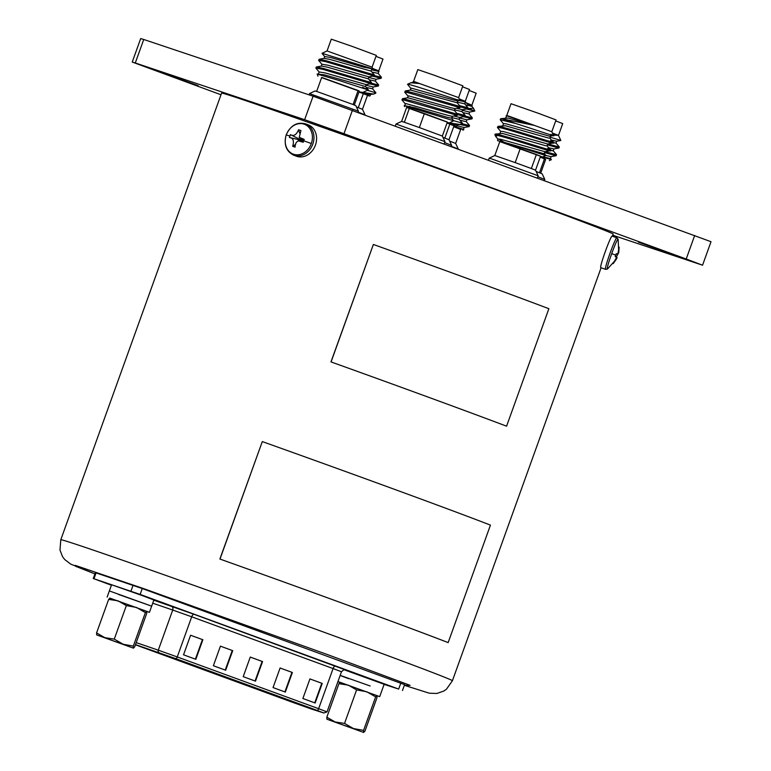 <?xml version="1.0" encoding="UTF-8"?>
<svg xmlns="http://www.w3.org/2000/svg" width="771" height="771" viewBox="0 0 771 771"><rect width="100%" height="100%" fill="white"/><g stroke="black" fill="none" stroke-linecap="round" stroke-linejoin="round"><path stroke-width="1.16" d="M166.189 74.093L198.128 85.687L166.189 74.093M322.509 126.454L354.448 138.038L322.509 126.454M638.417 242.104L670.346 253.698L638.417 242.104M143.743 39.485L140.698 38.55L132.236 62.046L135.282 62.981L143.743 39.485L313.093 96.202L304.632 119.698L135.282 62.981M694.671 235.502L686.209 258.998L702.554 265.205L711.016 241.709L313.093 96.202M612.81 235.232L702.554 265.205M132.236 62.046L220.998 94.766M304.632 119.698L343.982 133.701L352.443 110.205M686.209 258.998L343.982 133.701M459.892 100.307L465.549 101.945L465.279 101.28L459.237 98.919M459.092 119.187L462.436 123.196L453.724 120.7M447.585 122.628L460.191 124.526L462.282 123.611L460.798 122.955M461.858 111.477L465.173 115.409L464.855 116.45L457.54 114.609M465.202 115.486L456.779 113.318M464.634 103.767L467.949 107.699L467.631 108.74L460.316 106.899M467.978 107.776L459.555 105.608M444.809 138.086L449.001 139.744L454.042 125.731L449.859 124.064L444.809 138.086L442.968 137.392M444.626 142.606L451.633 145.334L451.257 146.384M447.026 123.032L449.859 124.064M465.279 101.28L469.52 89.494L462.513 86.776M447.045 122.984L454.003 125.837M451.767 117.549L459.13 119.283L459.824 117.356M454.543 109.839L461.906 111.573L462.6 109.646M457.319 102.138L464.672 103.863L465.366 101.936M447.17 122.647L456.153 126.492M447.18 122.599L455.7 124.941L460.191 124.526M453.762 115.997L459.728 117.414L464.788 116.488M456.538 108.287L462.504 109.704L467.563 108.778M459.314 100.577L465.549 101.945M371.641 69.323L379.014 71.51L378.744 70.845L372.711 68.484M372.557 88.752L375.901 92.761L367.343 90.313M358.987 91.99L369.627 96.057L359.941 91.961L373.665 94.091L375.747 93.175L374.263 92.53M375.332 81.042L378.648 84.974L378.33 86.015L369.964 83.866M378.677 85.051L371.352 83.21M378.108 73.332L381.423 77.264L381.105 78.305L372.74 76.156M381.452 77.341L374.128 75.51M358.284 107.651L362.466 109.309L367.516 95.296L363.324 93.628L358.284 107.651L356.433 106.957M358.091 112.171L364.49 114.619M358.968 92.038L363.324 93.628M378.744 70.845L382.985 59.059L375.988 56.341M369.627 96.057L367.478 95.402M366.341 87.431L372.595 88.848L373.289 86.921M369.116 79.721L375.371 81.138L376.065 79.211M371.892 72.011L378.147 73.428L378.84 71.501M359.941 91.961L369.164 94.505L373.665 94.091M365.926 85.186L373.193 86.978L378.253 86.053M368.702 77.476L375.969 79.268L381.028 78.343M371.477 69.776L379.014 71.51M322.008 53.324L372.885 68.927L372.085 67.164L327.049 50.953L322.008 53.324L324.784 56.746M321.613 77.63L359.267 91.19M318.009 76.184L317.141 74.045L339.838 80.714C362.283 88.039 377.298 93.127 362.515 87.335M368.21 78.652L371.526 82.584L371.121 83.653L322.895 69.361L315.85 68.041L319.242 72.156M371.555 82.651L323.242 68.397L316.38 66.981L315.85 68.041M370.986 70.942L374.301 74.874L373.896 75.944L325.67 61.651L318.625 60.34L322.008 64.446M374.33 74.941L326.017 60.687L319.155 59.271L318.625 60.331M372.085 67.164L376.335 55.377L352.366 46.472L331.289 39.167L327.049 50.953M358.13 90.506L321.69 77.418L316.64 91.431L315.079 90.968L309.489 93.599L358.438 111.217L355.807 105.627L353.089 104.519L358.13 90.506L359.286 91.142L354.303 104.991M316.64 91.431L353.089 104.519M358.438 111.217L358.062 112.267M317.141 74.045L324.466 74.854L365.396 86.497L366.167 84.521M316.38 66.981L321.44 66.065L327.241 67.154L368.172 78.787L368.943 76.821M319.155 59.271L324.215 58.355L330.017 59.444L370.947 71.077L371.718 69.111M362.968 92.375L368.345 89.841L365.435 86.362M318.462 73.881L319.155 71.954L325.16 72.927L366.09 84.569L371.15 83.653M321.237 66.171L321.931 64.244L327.935 65.227L368.866 76.859L373.925 75.944M324.013 58.461L324.707 56.534L330.711 57.517L363.594 67.154L372.885 68.927M407.599 84.251C408.909 83.74 444.135 95.575 456.037 99.372L459.93 100.461L458.62 97.599L413.584 81.389L419.048 83.499L410.856 82.757L407.512 84.241L410.866 88.472M406.616 107.487L447.344 122.146M404.544 106.62L404.187 105.579L453.782 120.796L451.507 118.069M454.283 110.359L457.598 114.291L457.203 115.371L402.539 99.652L401.999 99.96L405.315 103.892M457.627 114.368L414.731 101.647L402.886 98.688L401.922 99.758M457.058 102.649L460.374 106.581L459.979 107.661L405.315 91.942L404.775 92.25L408.09 96.182M460.403 106.658L417.506 93.937L405.662 90.978L404.698 92.048M458.62 97.599L462.86 85.812L433.861 75.105L417.824 69.602L413.584 81.389M401.614 121.404L404.341 122.261L409.391 108.239L424.397 113.52L419.357 127.543L442.342 136.062L444.973 141.652L396.015 124.025L401.614 121.404L406.654 107.381L409.391 108.239M419.357 127.543L404.341 122.261M424.397 113.52L447.382 122.049L442.342 136.062M404.187 105.579L415.135 107.824L447.45 117.356L451.546 118.165L452.24 116.238M402.452 98.688L407.84 97.763L454.321 110.455L455.015 108.528M405.228 90.978L410.615 90.053L457.097 102.745L457.791 100.818M410.856 82.757L413.391 82.343L419.048 83.499M412.639 107.738L409.68 106.359M404.534 105.598L405.758 103.536L448.144 115.428L452.143 116.286L457.203 115.371M407.31 97.888L408.534 95.835L450.919 107.718L454.919 108.576L459.979 107.661M410.085 90.178L411.309 88.125L453.695 100.018L457.695 100.866L459.93 100.461M502.817 125.586L503.511 123.659L506.075 123.823L549.174 136.11L553.674 135.667L551.805 131.716L509.111 116.228L506.778 115.505L506.364 116.17M505.593 117.876L506.875 115.814L533.937 125.336L502.268 118.821L516.127 123.611L500.206 119.746L503.588 123.88M550.841 134.376C562.849 139.194 537.377 130.434 516.127 123.611M506.875 115.814L506.171 115.785M499.81 141.604L540.538 156.262M497.738 140.746L501.372 141.517C516.213 145.613 557.211 159.79 543.719 154.412M542.688 156.927L545.858 155.434L544.23 153.468M547.005 145.767L550.349 149.776L549.935 150.779L544.875 151.694L500.524 139.243L497.96 139.079L497.526 140.293M547.41 149.314C563.88 156.32 512.06 138.809 497.652 135.465L494.847 134.617L495.184 134.096L497.999 134.501C512.407 137.845 564.227 155.356 547.757 148.35M549.781 138.057L553.125 142.066L552.711 143.069L547.651 143.994L503.299 131.533L500.736 131.369L500.042 133.296M550.186 141.613C566.656 148.61 514.835 131.099 500.427 127.755L497.43 127.456L500.822 131.59M550.533 140.65C567.003 147.646 515.182 130.135 500.774 126.791L497.96 126.386L497.43 127.456M502.268 118.821L500.736 118.676L500.206 119.746M551.814 131.716L556.055 119.929L538.707 113.414L511.019 103.719L506.769 115.505M520.232 148.581L499.849 141.498L494.799 155.52L515.182 162.604L520.232 148.581L536.394 154.499L531.344 168.521L535.527 170.179L538.158 175.778L491.744 158.932L489.209 158.151L488.535 160.031M531.344 168.521L515.182 162.604M536.394 154.499L540.577 156.166L535.527 170.179M501.372 141.517L542.929 153.448L544.268 153.574L544.962 151.646M495.184 134.096L502.605 133.46L545.704 145.748L547.044 145.864L547.738 143.936M497.96 126.386L505.381 125.75L548.48 138.038L549.819 138.154L550.513 136.226M500.736 118.676L508.156 118.04L533.937 125.336M497.555 135.445L495.705 136.438L498.047 139.3M498.606 138.944L504.003 142.172M550.513 137.277L560.835 140.476L558.464 135.397L552.431 133.036M552.614 133.431L557.539 135.311L553.395 135.079M540.24 157.101L545.656 159.424M540.519 156.33L551.41 159.636L550.427 158.45M553.202 150.74L556.517 154.672L556.142 155.742L544.625 152.581M556.546 154.749L545.116 151.656M555.978 143.03L559.293 146.962L558.888 148.042L547.4 144.871M559.322 147.039L547.892 143.946M558.474 135.397L562.714 123.611L555.708 120.893M536.153 171.509L539.469 172.762L544.519 158.739L545.675 159.375L540.683 173.224M537.821 176.723L544.818 179.46L542.186 173.861L539.469 172.762M540.23 157.13L544.519 158.739M543.006 156.773L550.388 158.585L551.159 156.619M550.166 150.287L553.164 150.875L553.935 148.909M552.942 142.587L555.939 143.165L556.71 141.199M552.942 134.115L557.539 135.311M545.81 155.453L551.082 156.658L556.142 155.742M548.711 147.781L553.857 148.948L558.917 148.032M551.487 140.071L556.633 141.238L560.835 140.476M465.115 102.639L472.122 105.357L465.221 102.35M472.122 105.357L467.708 103.94M467.611 104.201L471.062 106.263M471.765 106.167L473.5 108.277L468.373 108.509L474.791 111.043L473.5 108.277M449.628 141.083L455.651 143.425L460.701 129.412L453.695 126.695L460.663 129.518M453.83 126.328L463.438 129.287M466.214 121.587L469.529 125.519L469.211 126.55L461.019 124.198M469.558 125.586L462.08 123.707M468.99 113.877L472.305 117.809L471.987 118.84L463.641 116.7M472.334 117.876L465.009 116.045M474.705 111.034L466.416 108.99M468.373 108.509L467.785 108.335M471.939 104.972L476.179 93.185L469.173 90.458M458.253 148.948L455.661 143.435M451.286 146.288L457.685 148.736M460.913 128.988L463.477 129.383L464.171 127.456M459.998 120.257L466.253 121.673L466.947 119.746M462.773 112.547L469.028 113.963L469.722 112.036M465.549 104.846L471.804 106.253L472.122 105.367M474.791 111.043L469.626 112.094L462.359 110.311M464.296 125.432L460.123 124.545M456.808 125.721L464.075 127.504L469.134 126.589M459.583 118.011L466.85 119.804L471.91 118.879M311.32 143.512A15.931 13.223 110.7 0 1 293.481 154.219A15.931 13.223 110.7 0 1 286.311 134.896A15.931 13.223 110.7 0 1 304.14 124.189A15.931 13.223 110.7 0 1 311.32 143.512L303.716 140.823L303.196 142.259L298.126 140.775L301.21 140.852L298.55 140.842C296.276 141.71 295.12 143.801 295.081 147.136L292.681 146.307C294.281 140.881 293.192 137.951 289.414 137.517L290.436 134.626C293.703 136.544 296.411 134.915 298.55 129.759L300.95 130.588L299.244 137.334L304.217 139.378L303.716 140.823M305.605 123.861L308.236 124.854A16.75 13.907 110.7 0 1 315.445 145.054A16.75 13.907 110.7 0 1 296.372 156.195L293.741 155.193C286.157 151.395 283.641 144.62 286.195 134.867C290.6 125.345 297.066 121.673 305.605 123.861A16.75 13.907 110.7 0 1 312.824 144.061A16.75 13.907 110.7 0 1 293.741 155.193M289.414 137.517L300.565 140.081L300.95 141.112M295.688 144.408L292.681 146.307M302.03 140.862L301.21 140.852M304.217 139.378L302.299 140.303L299.244 137.334M298.55 129.759L299.668 133.171M301.634 139.175L300.69 139.744L290.436 134.626M303.196 142.259L302.299 140.303M605.466 269.32L600.734 267.624A16.75 1.137 -70.2 0 1 605.36 251.385A16.75 1.137 -70.2 0 1 612.068 236.09L616.79 237.786A16.75 1.137 -70.2 0 0 610.083 253.081A16.75 1.137 -70.2 0 0 605.466 269.32L607.403 269.079A15.931 1.079 -70.2 0 1 611.692 253.659A15.931 1.079 -70.2 0 1 618.14 239.203L618.756 252.58L616.299 257.09L617.079 257.543L616.492 258.969L613.205 263.624L616.607 257.341L615.21 256.598L616.251 253.717L617.783 254.083L619.152 247.096L618.756 252.58M615.229 256.608L617.079 257.543M617.34 254.208L616.164 253.967M615.239 256.521L616.299 257.09M604.599 253.543L605.91 249.871M448.153 642.6L448.038 642.561A208.112 2.284 -160.2 0 0 354.805 607.779A208.112 2.284 -160.2 0 0 219.88 559.033L262.294 441.59L219.995 559.071A208.324 2.284 19.8 0 1 448.153 642.6L490.443 525.118A208.324 2.284 -160.2 0 0 262.294 441.59M506.576 426.19L506.48 426.151A208.112 2.284 -160.2 0 0 430.363 397.923A208.112 2.284 -160.2 0 0 330.971 361.898L373.366 244.455L331.077 361.936A208.324 2.284 19.8 0 1 506.576 426.19L548.875 308.708A208.324 2.284 -160.2 0 0 373.366 244.455M612.453 236.225L613.205 234.124A208.112 2.284 -160.2 0 0 504.244 192.711A208.112 2.284 -160.2 0 0 221.585 93.127L60.793 539.748A208.112 2.284 19.8 0 1 343.452 639.332A208.112 2.284 19.8 0 1 452.413 680.745L601.101 267.749M135.436 644.749L293.847 702.776L323.377 712.789L175.248 658.463L135.484 644.623A2.082 1.696 108.9 0 0 135.58 644.633L175.682 658.607L317.054 710.37L323.772 712.982L311.763 709.137A2.082 1.995 107.7 0 0 311.908 709.185M153.805 600.185L194.061 614.304L344.666 669.652M384.103 684.378L398.655 689.062L140.139 594.422L93.966 578.761L111.409 585.237M402.472 690.508L404.582 684.638L142.259 588.543L95.373 572.67L93.252 578.539M220.419 646.156L213.374 665.739L225.662 670.23L232.707 650.657L220.419 646.156L232.707 650.657M280.095 668.004L273.05 687.578L285.328 692.079L292.382 672.495L280.095 668.004L292.382 672.495M262.545 661.576L250.257 657.075L243.212 676.659L255.49 681.159L262.545 661.576L250.257 657.094M195.824 659.311L202.869 639.728L190.591 635.237L183.537 654.81L195.824 659.311M315.166 702.998L322.211 683.424L309.932 678.923L302.878 698.507L315.166 702.998M225.228 670.076L232.273 650.502M284.904 691.924L291.949 672.351M255.066 680.995L262.111 661.431M202.869 639.728L190.582 635.246M195.391 659.157L202.436 639.583M322.211 683.424L309.923 678.933M314.732 702.844L321.777 683.279M146.789 611.499L149.439 612.328L151.656 606.16L118.503 594.431M142.115 595.52L111.583 584.765L109.366 590.933L151.656 606.16L153.882 599.992L142.115 595.52M118.907 642.812L106.321 638.388L118.907 642.812M109.925 598.113L108.653 599.385L118.088 600.85L126.338 605.601L136.457 607.442L145.391 612.579L146.663 611.307L109.81 598.094M146.663 611.307L146.75 613.331L134.684 646.85L133.412 648.122L133.316 646.098L123.206 644.257L114.272 639.12L104.837 637.656L96.577 632.904L108.653 599.385M126.338 605.601L114.272 639.12M145.391 612.579L133.316 646.098M96.577 632.904L96.674 634.928L133.441 648.151L96.674 634.928M149.439 612.328L109.694 598.142M370.147 685.988L340.175 675.367L370.147 685.988M340.136 675.473L348.762 678.731M377.038 695.799L379.698 696.627L384.141 684.291L343.991 669.72M349.167 727.111L336.58 722.687L349.167 727.111M340.184 682.412L338.912 683.684L348.347 685.149L356.597 689.9L366.717 691.741L375.65 696.878L376.923 695.606L340.059 682.393M376.923 695.606L377.009 697.63L364.943 731.149L363.661 732.421L363.575 730.397L353.465 728.556L344.531 723.42L335.096 721.955L326.837 717.203L338.912 683.684M356.597 689.9L344.531 723.42M375.65 696.878L363.575 730.397M326.837 717.203L326.933 719.227L363.7 732.45L326.933 719.227M379.698 696.627L337.949 681.535M337.91 681.641L339.953 682.441M286.311 134.896L289.877 136.053M611.692 253.659L615.759 255.162M60.793 539.748L59.984 550.08L62.557 556.681L64.687 559.524L70.739 564.121L94.92 573.913L75.625 566.299L75.25 565.374L143.329 588.504L328.658 655.003L410.085 685.342L404.341 685.303L429.216 693.177L436.81 693.495L443.807 691.057L446.448 689.216L452.413 680.745M311.763 709.137L293.414 702.632A2.082 0.916 -69.9 0 0 293.414 702.632L140.447 646.628A2.082 0.916 110.1 0 1 140.438 646.628L293.404 702.622A2.082 0.916 -69.9 0 1 293.385 702.622M293.847 702.776L294.127 701.986M344.56 669.613L345.061 669.768C345.196 668.891 344.001 669.546 341.476 671.753L333.082 668.563A3.123 1.378 110.1 0 1 335.443 666.067M293.404 702.622L323.849 713.002L327.02 711.893L318.635 708.703L333.082 668.563L191.7 616.8A3.123 1.378 110.1 0 1 194.061 614.304M317.054 710.37A2.082 0.916 110.1 0 0 318.635 708.703L177.253 656.94L191.7 616.8L172.733 610.034A3.123 2.554 108.9 0 0 171.403 606.218M175.682 658.607A2.082 0.916 110.1 0 0 177.253 656.94L158.286 650.175L172.733 610.034L152.735 603.182M93.966 578.761L96.076 572.882M130.964 591.155L133.075 585.276M140.139 594.422L142.259 588.543M398.655 689.062L400.775 683.183M159.173 652.719A2.082 1.696 108.9 0 1 158.286 650.175L136.207 642.609M140.447 646.628L135.426 644.768L140.438 646.628M311.05 708.183L310.829 708.8M449.001 139.744L451.633 145.334M457.049 125.066L456.605 126.28M362.466 109.309L365.059 114.831M370.514 94.631L370.08 95.845M309.036 94.852L309.489 93.599M395.34 125.914L396.015 124.035M444.202 143.801L444.973 141.652M449.493 122.811L453.782 120.796M412.861 82.468L413.189 81.572M537.387 177.918L538.158 175.778M494.799 155.52L489.209 158.151M495.705 136.438L494.857 134.617M549.347 160.609L551.41 159.636M544.442 180.501L544.818 179.46M462.812 130.174L463.776 129.721M302.107 139.445L301.846 138.655M301.644 140.862L302.126 140.727M616.79 237.786L618.14 239.203M607.403 269.079L616.492 258.969M616.607 257.331L615.48 256.743M617.783 254.083L616.231 253.755M327.02 711.893L341.476 671.753M107.14 597.101L109.366 590.933"/></g></svg>
